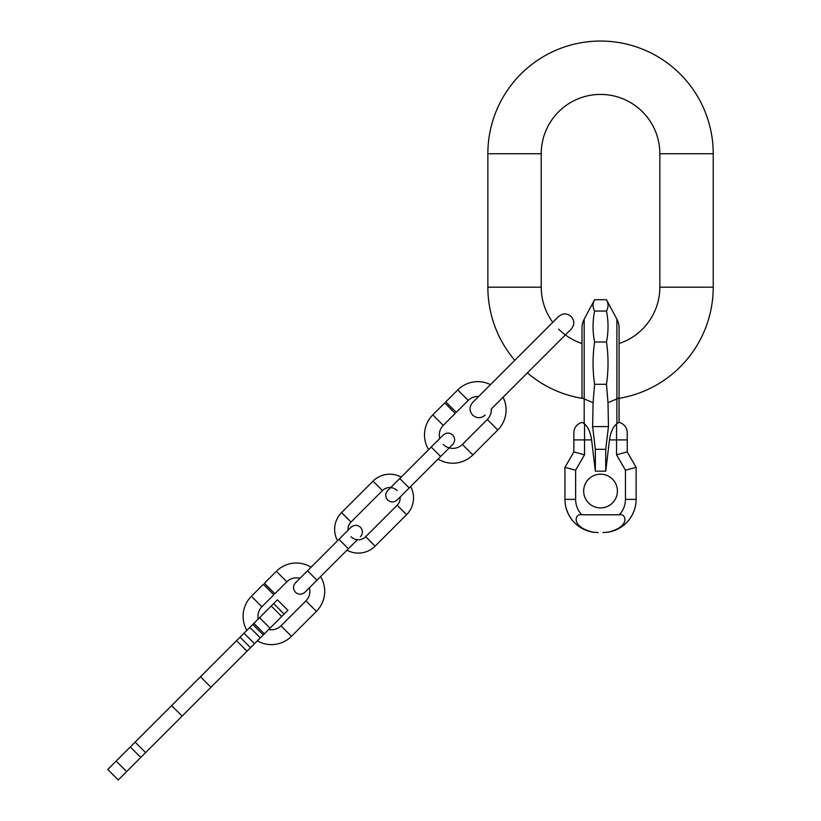 <?xml version="1.0" encoding="UTF-8"?>
<svg xmlns="http://www.w3.org/2000/svg" width="821" height="821" viewBox="0 0 821 821"><rect width="100%" height="100%" fill="white"/><g stroke="black" fill="none" stroke-linecap="round" stroke-linejoin="round"><path stroke-width="1.23" d="M552.79 322.355A59.307 59.307 0 0 1 541.234 287.186L541.234 153.732A59.307 59.307 0 0 1 600.541 94.425A59.307 59.307 0 0 1 659.848 153.732L659.848 287.186A59.307 59.307 0 0 1 619.075 343.517L619.075 327.959A18.534 18.534 0 0 0 616.889 319.236L616.889 398.934A18.534 4.167 0 0 0 619.075 396.974L619.075 422.415L617.454 423.267M514.818 360.327A112.682 112.682 0 0 1 487.859 287.186L487.859 153.732A112.682 112.682 0 0 1 600.541 41.05A112.682 112.682 0 0 1 713.223 153.732L713.223 287.186A112.682 112.682 0 0 1 619.075 398.339L619.024 422.405A10.673 10.673 0 0 1 627.234 432.79L627.234 451.919L631.944 460.099M616.889 319.236L606.483 299.716L594.599 299.716C592.546 303.493 592.546 307.27 594.599 311.056C592.546 321.37 592.546 331.694 594.599 342.008C592.546 356.109 592.546 370.199 594.599 384.3L593.08 402.69L584.183 398.934L584.183 319.236A18.534 18.534 0 0 0 582.007 327.959L582.007 343.517A59.307 59.307 0 0 1 558.598 329.118M582.007 327.959L582.007 398.339A112.682 112.682 0 0 1 527.4 372.908L503.068 397.231A28.325 28.325 0 0 1 497.793 429.978L472.845 454.937A28.325 28.325 0 0 1 438.075 459.083M619.075 327.959L619.075 396.974M606.483 299.716C608.535 303.493 608.535 307.27 606.483 311.056C608.535 321.37 608.535 331.694 606.483 342.008C608.535 356.109 608.535 370.199 606.483 384.3L608.002 402.69L608.453 426.592L605.734 449.323L605.734 471.172L609.48 439.902C610.598 432.39 612.948 427.074 616.55 423.944L616.55 454.783L627.234 451.919L636.121 467.334L625.448 470.197L616.55 454.783M582.058 422.405L582.058 422.405A10.673 10.673 0 0 0 573.848 432.79L573.848 439.902L573.848 432.79A10.673 10.673 0 0 1 582.058 422.405L583.628 423.267M607.899 330.884L608.022 327.21M607.899 306.982L608.022 305.648M594.599 311.056L606.483 311.056M593.183 306.982L593.06 305.648M593.183 330.884L593.06 327.21M594.599 342.008L606.483 342.008M594.599 384.3L606.483 384.3M593.08 402.69L592.629 426.592L608.453 426.592M627.234 436.823L627.234 432.79A10.673 10.673 0 0 0 619.024 422.405A10.673 10.673 0 0 1 627.234 432.79A10.673 10.673 0 0 0 619.024 422.405M605.734 449.323L595.348 449.323L595.348 471.172L591.602 439.902C590.484 432.39 588.134 427.074 584.531 423.944L584.531 439.902L573.848 439.902L573.848 451.919L569.138 460.099M584.531 454.783L573.848 451.919L564.951 467.334L575.634 470.197L584.531 454.783L584.531 439.902L591.602 439.902M595.348 449.323L592.629 426.592M595.348 471.172L605.734 471.172M598.17 532.572L592.783 532.131C570.236 526.651 574.987 513.043 581.74 514.788L619.342 514.788A22.536 22.536 0 0 0 625.448 499.363L625.448 470.197M617.413 491.061A16.872 16.872 0 0 0 600.541 474.179A16.872 16.872 0 0 0 583.669 491.061A16.872 16.872 0 0 0 600.541 507.932A16.872 16.872 0 0 0 617.413 491.061M602.912 532.572L608.299 532.131C630.846 526.651 626.095 513.043 619.342 514.788M593.552 532.254L593.019 532.172M588.462 531.125L587.877 530.941M583.074 528.95L578.692 526.261M571.324 518.913L568.604 514.49M568.43 514.141L566.603 509.697M565.371 504.607L565.197 503.335M607.53 532.254L608.063 532.172M608.453 532.111L608.299 532.131A33.209 33.209 0 0 0 612.62 531.125L613.205 530.941A33.209 33.209 0 0 0 618.008 528.95L622.39 526.261A33.209 33.209 0 0 0 626.351 522.895L626.495 522.741A33.209 33.209 0 0 0 629.758 518.913L632.478 514.49A33.209 33.209 0 0 0 632.652 514.141L634.479 509.697A33.209 33.209 0 0 0 635.711 504.607L635.885 503.335A33.209 33.209 0 0 0 636.121 499.363L636.121 467.334L634.448 464.419L636.121 467.334M592.629 532.111L592.783 532.131A33.209 33.209 0 0 1 564.951 499.363L564.951 467.334L566.634 464.419L564.951 467.334M612.62 531.125A33.209 33.209 0 0 1 608.299 532.131A33.209 33.209 0 0 0 636.121 499.363A33.209 33.209 0 0 1 635.885 503.335M440.651 456.507L409.197 487.961L399.765 478.52L431.22 447.065L440.651 456.507L452.71 444.448C455.296 441.298 455.296 438.157 452.71 435.017C449.569 432.431 446.419 432.431 443.278 435.017L439.799 438.486A13.495 13.495 0 0 1 443.278 425.37L455.224 413.415L444.746 402.926L432.79 414.882A28.325 28.325 0 0 0 428.634 449.651M443.278 444.448A13.495 13.495 0 0 0 462.356 444.448L487.305 419.5A13.495 13.495 0 0 0 491.235 409.074L571.18 329.118C574.628 324.921 574.628 320.734 571.18 316.537C566.993 313.088 562.796 313.088 558.598 316.537L472.629 402.506C469.181 406.703 469.181 410.9 472.629 415.087C476.827 418.536 481.014 418.536 485.211 415.087M490.486 384.649A28.325 28.325 0 0 0 457.738 389.934L445.793 401.88L456.271 412.368L468.227 400.412L457.738 389.934M478.653 396.492A13.495 13.495 0 0 0 468.227 400.412M346.975 550.193A23.727 23.727 0 0 0 375.125 546.15L406.58 514.695A23.727 23.727 0 0 0 410.623 486.535M401.182 477.104A23.727 23.727 0 0 0 373.032 481.147L341.577 512.602A23.727 23.727 0 0 0 337.534 540.752L311.128 567.157A28.325 28.325 0 0 0 276.359 571.313L264.413 583.259L274.891 593.747L286.847 581.791L276.359 571.313M351.008 536.708A10.375 10.375 0 0 0 365.694 536.708L397.138 505.254A10.375 10.375 0 0 0 400.145 497.013M397.138 490.578A10.375 10.375 0 0 0 382.463 490.578L351.008 522.033A10.375 10.375 0 0 0 348.012 530.274M258.225 619.013A13.495 13.495 0 0 1 261.889 606.75L273.845 594.794L263.367 584.306L251.411 596.262A28.325 28.325 0 0 0 246.864 630.374M257.353 640.862A28.325 28.325 0 0 0 291.455 636.316L316.413 611.358A28.325 28.325 0 0 0 320.57 576.588M268.703 629.502A13.495 13.495 0 0 0 280.977 625.828L305.925 600.88A13.495 13.495 0 0 0 309.394 587.764M299.963 578.323A13.495 13.495 0 0 0 286.847 581.791M107.777 769.462L200.478 676.761L210.956 687.249L118.255 779.95L107.777 769.462L118.255 779.95M284.117 614.087L273.639 603.599L277.426 599.812L287.914 610.29L270.037 628.178L254.489 643.715L244.001 633.237L253.884 623.355L264.362 633.843M273.639 603.599L253.884 623.355M254.489 643.715L247.018 651.186L236.53 640.708L244.001 633.237M236.53 640.708L200.478 676.761M247.018 651.186L210.956 687.249M713.223 287.186L659.848 287.186M713.223 153.732L659.848 153.732M487.859 153.732L541.234 153.732M487.859 287.186L541.234 287.186M608.002 402.69L616.889 398.934L616.889 423.667M627.234 439.902L609.48 439.902M584.183 423.667L584.183 398.934A18.534 4.167 180 0 1 582.007 396.974M581.74 514.788A22.536 22.536 0 0 1 575.634 499.363L575.634 470.197M613.205 530.941A33.209 33.209 0 0 0 618.008 528.95M622.39 526.261A33.209 33.209 0 0 0 626.351 522.895M626.495 522.741A33.209 33.209 0 0 0 629.758 518.913M634.479 509.697A33.209 33.209 0 0 0 635.711 504.607M625.448 499.363L636.121 499.363M575.634 499.363L564.951 499.363M443.278 425.37L432.79 414.882M462.356 444.448L472.845 454.937M487.305 419.5L497.793 429.978M382.463 490.578L373.032 481.147M397.138 505.254L406.58 514.695M365.694 536.708L375.125 546.15M351.008 522.033L341.577 512.602M348.391 548.767L316.937 580.221L307.506 570.79L338.95 539.335L348.391 548.767L357.443 539.715M261.889 606.75L251.411 596.262M280.977 625.828L291.455 636.316M305.925 600.88L316.413 611.358M126.65 771.566L116.161 761.077M140.771 757.434L130.293 746.946M145.584 752.621L135.106 742.133M171.61 705.629L182.098 716.117M270.037 628.178L259.549 617.69M260.329 637.876L249.851 627.388M250.518 647.687L240.04 637.199M281.716 616.489L271.228 606.011M584.183 319.236L594.599 299.716M431.22 447.065L443.278 435.017M409.197 487.961L397.138 500.02C393.998 502.606 390.847 502.606 387.707 500.02C385.121 496.869 385.121 493.729 387.707 490.578L399.765 478.52M360.45 536.708C363.036 533.568 363.036 530.417 360.45 527.277C357.299 524.691 354.159 524.691 351.008 527.277L338.95 539.335M316.937 580.221L304.878 592.28C301.738 594.866 298.587 594.866 295.447 592.28C292.861 589.129 292.861 585.989 295.447 582.838L307.506 570.79M252.806 624.432L263.295 634.91"/></g></svg>
